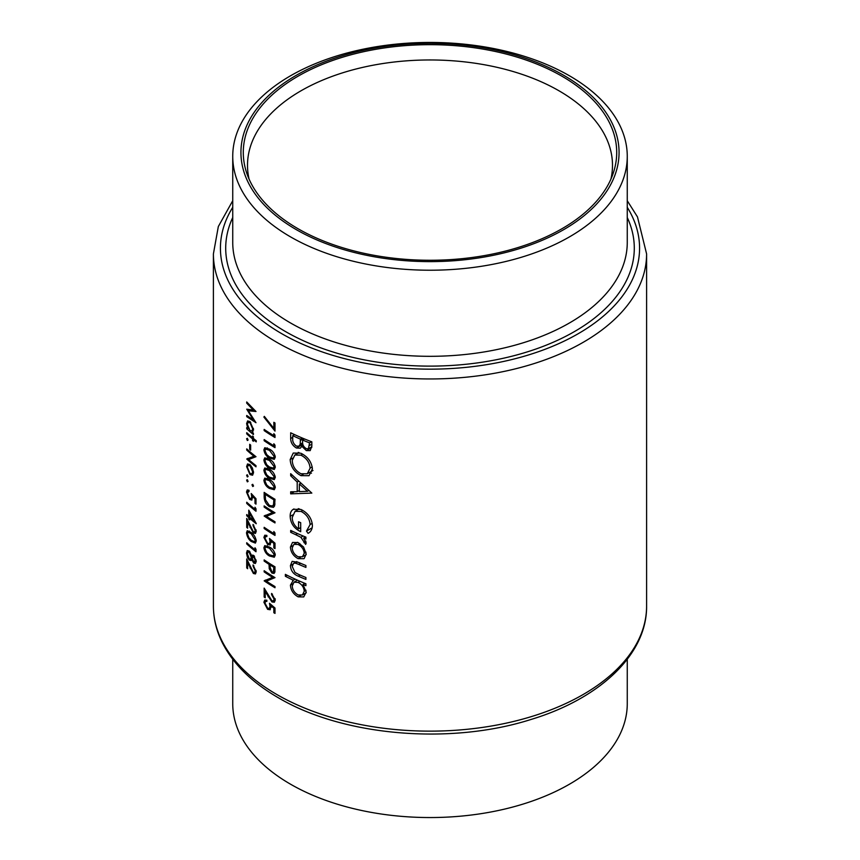 <?xml version="1.0" encoding="UTF-8"?>
<svg xmlns="http://www.w3.org/2000/svg" width="860" height="860" viewBox="0 0 860 860"><rect width="100%" height="100%" fill="white"/><g stroke="black" fill="none" stroke-linecap="round" stroke-linejoin="round"><path stroke-width="1.29" d="M232.737 659.276L232.737 703.663A197.262 113.885 0 0 0 290.519 784.191A197.262 113.885 0 0 0 505.487 808.884A197.262 113.885 0 0 0 627.262 703.663L627.262 659.276M610.922 179.095A182.492 105.361 0 0 0 612.492 165.324A182.492 105.361 0 0 0 559.043 90.827A182.492 105.361 0 0 0 360.168 67.983A182.492 105.361 0 0 0 247.508 165.324A182.492 105.361 0 0 0 249.077 179.095M290.519 236.865A197.262 113.885 0 0 0 505.487 261.558A197.262 113.885 0 0 0 627.262 156.337A197.262 113.885 0 0 0 569.481 75.809A197.262 113.885 0 0 0 354.513 51.116A197.262 113.885 0 0 0 232.737 156.337A197.262 113.885 0 0 0 290.519 236.865M296.313 229.652A189.06 109.145 0 0 0 563.687 229.652A189.06 109.145 0 0 0 563.687 75.293A189.06 109.145 0 0 0 296.313 75.293A189.06 109.145 0 0 0 296.313 229.652M562.021 76.25A186.706 107.801 0 0 0 342.452 57.254A186.706 107.801 0 0 0 246.669 172.892A186.706 107.801 0 0 0 297.979 228.696A186.706 107.801 0 0 0 484.707 255.538A186.706 107.801 0 0 0 613.33 172.892A186.706 107.801 0 0 0 562.021 76.25M304.15 558.559L306.192 554.034L303.58 547.046L298.098 542.563L292.518 542.434L290.422 547.046C290.787 552.174 293.346 556.044 298.098 558.656L303.913 558.699M295.184 579.145L293.346 580.21L290.422 585.155C290.82 590.336 293.411 594.238 298.183 596.861L303.72 596.926L306.192 592.078L303 584.488A216.602 125.055 0 0 0 305.913 585.682L305.913 583.768A216.602 125.055 180 0 1 285.369 574.362L285.369 576.275A216.602 125.055 0 0 0 293.346 580.21L292.637 580.554M305.913 537.145A216.602 125.055 180 0 1 290.68 530.394L290.68 532.308A216.602 125.055 0 0 0 295.657 534.651L300.892 537.306L305.644 544.401L306.192 542.961L303.591 538.102A216.602 125.055 0 0 0 305.913 539.048L305.913 537.145M311.836 493.092L290.68 473.677L290.68 475.763L297.205 482.041L297.205 491.683L290.68 491.78L290.68 493.855L311.836 493.092M311.836 441.836A216.602 125.055 180 0 1 290.68 432.773L290.68 438.525C290.744 442.62 292.669 445.792 296.453 448.028L300.323 448.178L301.806 446.275L306.375 450.618L310.202 450.618L311.836 445.985L311.836 441.836M312.406 468.904C311.599 461.852 307.751 456.638 300.871 453.241L293.26 453.037L290.164 459.552C290.702 466.722 294.303 472.086 300.978 475.644L309.019 475.698L312.406 468.904M293.98 508.937C291.368 510.152 290.099 512.614 290.164 516.333C290.54 523.332 294.055 528.448 300.699 531.706L300.699 522.697A216.602 125.055 180 0 1 298.549 521.762L298.549 528.857C294.389 525.89 292.282 522.106 292.228 517.494L295.055 511.345L301.065 511.41C306.59 514.344 309.611 518.72 310.127 524.546L306.472 531.093L308.063 533.361C310.868 531.846 312.309 529.212 312.406 525.471C311.771 518.311 307.966 512.979 300.978 509.464L293.26 509.292M305.913 565.504A216.602 125.055 180 0 1 298.485 562.365L292.142 561.365L290.422 565.601C290.798 570.728 293.443 574.265 298.345 576.211A216.602 125.055 0 0 0 305.913 579.414L305.913 577.501A216.602 125.055 180 0 1 298.7 574.458L295.012 572.48L292.228 566.482L293.583 563.332L295.152 563.085L298.7 564.364A216.602 125.055 0 0 0 305.913 567.407L305.913 565.504M271.567 594.625L274.136 599.237L273.416 600.893L271.878 600.721L264.16 588.1L264.16 597.044A216.602 125.055 0 0 0 265.224 597.775L265.224 591.648L271.964 601.957L274.372 602.226L275.286 599.979L271.567 593.443L271.567 594.625L272.448 594.109M246.723 401.953L246.723 403.146L253.313 410.091L246.723 409.177L253.302 419.873L246.723 415.455L246.723 416.648L255.99 422.712L248.314 410.747L255.99 411.51L246.723 401.953M269.459 547.046L264.783 545.627L263.891 547.755C264.558 551.593 266.406 554.345 269.459 555.99L274.297 557.226L275.286 555.012C274.501 551.249 272.566 548.594 269.459 547.046M274.996 532.985L273.846 531.523L273.846 533.555A216.602 125.055 180 0 1 264.16 527.331L264.16 528.513A216.602 125.055 0 0 0 274.996 535.425L274.996 532.985M256.237 440.696A216.602 125.055 180 0 1 253.41 438.439L253.41 436.751A216.602 125.055 180 0 1 252.56 436.063L252.56 437.751A216.602 125.055 180 0 1 246.723 432.677L246.723 433.859A216.602 125.055 0 0 0 252.56 438.933L252.56 440.621A216.602 125.055 0 0 0 253.41 441.309L253.41 439.621A216.602 125.055 0 0 0 256.237 441.868L256.237 440.696M250.647 445.093A216.602 125.055 180 0 1 249.712 444.287L249.712 449.35A216.602 125.055 0 0 0 250.647 450.167L250.647 445.093M252.636 475.15L253.528 472.559L252.388 467.958L249.98 464.615L247.529 463.948L246.605 466.593L249.98 474.569L252.528 475.214M253.528 486.061L252.743 484.32L251.958 484.771L252.743 486.513L253.528 486.061M252.743 484.32L251.958 484.771L252.743 484.32M274.996 423.002A216.602 125.055 180 0 1 273.846 422.314L273.846 428.409L264.332 416.369L263.891 417.089L274.996 431.096L274.996 423.002M274.996 445.211L273.846 443.749L273.846 445.77A216.602 125.055 180 0 1 264.16 439.557L264.16 440.728A216.602 125.055 0 0 0 274.996 447.641L274.996 445.211M269.459 459.272L264.783 457.853L263.891 459.971C264.558 463.819 266.406 466.561 269.459 468.216L274.297 469.452L275.286 467.238C274.501 463.465 272.566 460.81 269.459 459.272M269.459 479.525L264.783 478.106L263.891 480.235C264.558 484.072 266.406 486.825 269.459 488.469L274.297 489.706L275.286 487.491C274.501 483.728 272.566 481.073 269.459 479.525M264.16 505.895L264.16 507.077A216.602 125.055 0 0 0 272.599 512.538L264.16 516.021A216.602 125.055 0 0 0 274.996 522.934L274.996 521.751A216.602 125.055 180 0 1 266.396 516.355L274.996 512.796A216.602 125.055 180 0 1 264.16 505.895M255.99 504.132L255.99 498.736L251.238 493.543L251.722 496.844L251.099 498.703L249.69 498.284L247.4 492.92L249.013 491.447L249.013 490.275L247.25 489.921L246.498 492.027L249.647 499.434L251.862 500.09L252.496 496.156L254.99 498.875L254.99 503.358A216.602 125.055 0 0 0 255.99 504.132M249.013 490.694L248.002 491.286L249.013 491.447M256.237 523.504L248.776 510.152L248.776 516.398A216.602 125.055 180 0 1 246.723 514.549L246.723 515.731A216.602 125.055 0 0 0 248.776 517.58L248.776 519.096A216.602 125.055 0 0 0 249.712 519.913L249.712 518.397A216.602 125.055 0 0 0 256.237 523.74L256.237 523.504M251.238 532.534L247.25 530.706L246.498 532.759C247.067 536.694 248.648 539.596 251.238 541.477L255.388 543.101L256.237 540.972C255.538 537.113 253.872 534.307 251.238 532.534M251.776 559.634L253.743 563.128L255.42 563.472L256.237 561.365L253.764 555.549L251.776 555.829L249.25 551.077L247.25 550.572L246.498 553.066L247.465 557.441L249.325 560.096L251.034 560.537L252.345 559.301M252.302 555.227L252.98 555.13M253.044 566.095L255.237 570.922L254.625 572.524L253.302 572.222L246.723 558.946L246.723 567.89A216.602 125.055 0 0 0 247.626 568.718L247.626 562.591L253.377 573.47L255.452 573.932L256.237 571.76L253.044 564.923L253.044 566.095L253.797 565.665M255.99 549.303L254.99 547.755L254.99 549.776A216.602 125.055 180 0 1 246.723 542.735L246.723 543.918A216.602 125.055 0 0 0 255.99 551.744L255.99 549.303M253.044 525.589L255.237 530.405L254.625 532.007L253.302 531.716L246.723 518.429L246.723 527.373A216.602 125.055 0 0 0 247.626 528.201L247.626 522.074L253.377 532.953L255.452 533.415L256.237 531.244L253.044 524.406L253.044 525.589L253.797 525.148M255.99 508.798L254.99 507.239L254.99 509.27A216.602 125.055 180 0 1 246.723 502.229L246.723 503.412A216.602 125.055 0 0 0 255.99 511.227L255.99 508.798M248.088 481.439L247.347 479.665L246.605 480.095L247.347 481.858L248.088 481.439M247.347 479.665L246.605 480.095L247.347 479.665M264.16 492.382L264.16 496.467C264.171 500.746 265.89 504.132 269.33 506.615L273.448 507.346L274.587 505.895L274.996 499.294A216.602 125.055 180 0 1 264.16 492.382M269.459 469.399L264.783 467.98L263.891 470.108C264.558 473.946 266.406 476.698 269.459 478.343L274.297 479.579L275.286 477.364C274.501 473.602 272.566 470.947 269.459 469.399M269.459 449.146L264.783 447.727L263.891 449.844C264.558 453.693 266.406 456.434 269.459 458.09L274.297 459.315L275.286 457.112C274.501 453.338 272.566 450.683 269.459 449.146M274.996 435.085L273.846 433.623L273.846 435.644A216.602 125.055 180 0 1 264.16 429.419L264.16 430.602A216.602 125.055 0 0 0 274.996 437.514L274.996 435.085M248.088 476.537L247.347 474.774L246.605 475.204L247.347 476.967L248.088 476.537M247.347 474.774L246.605 475.204L247.347 474.774M246.723 448.888L246.723 450.07A216.602 125.055 0 0 0 253.926 456.252L246.723 459.014A216.602 125.055 0 0 0 255.99 466.829L255.99 465.647A216.602 125.055 180 0 1 248.615 459.541L255.99 456.703A216.602 125.055 180 0 1 246.723 448.888M248.088 440.073L247.347 438.31L246.605 438.74L247.347 440.503L248.088 440.073M247.347 438.31L246.605 438.74L247.347 438.31M252.958 431.86L252.13 432.333L253.528 429.581L250.024 421.604L247.605 420.916L246.605 423.582L247.841 428.635A216.602 125.055 180 0 1 246.723 427.613L246.723 428.796A216.602 125.055 0 0 0 253.41 434.558L253.41 433.375A216.602 125.055 180 0 1 252.13 432.333L252.593 432.161M274.996 548.583L274.996 543.187L269.47 538.446L270.029 541.692L269.298 543.627L267.643 543.337L264.955 538.21L265.665 536.511L266.858 536.575L266.858 535.393L264.783 535.221L263.891 537.414L267.6 544.498L270.19 544.928L270.932 540.929L273.846 543.423L273.846 547.906A216.602 125.055 0 0 0 274.996 548.583M274.996 566.815A216.602 125.055 180 0 1 264.16 559.914L264.16 561.086A216.602 125.055 0 0 0 269.051 564.343L269.234 568.75L272.007 573.115L274.082 573.426L274.824 572.298L274.996 566.815M274.996 613.406L274.996 608.009L269.47 603.258L270.029 606.515L269.298 608.439L267.643 608.16L264.955 603.032L265.665 601.333L266.858 601.398L266.858 600.216L264.783 600.043L263.891 602.226L267.6 609.321L270.19 609.751L270.932 605.752L273.846 608.246L273.846 612.718A216.602 125.055 0 0 0 274.996 613.406M264.16 570.717L264.16 571.889A216.602 125.055 0 0 0 272.599 577.361L264.16 580.844A216.602 125.055 0 0 0 274.996 587.745L274.996 586.563A216.602 125.055 180 0 1 266.396 581.166L274.996 577.619A216.602 125.055 180 0 1 264.16 570.717M311.761 447.512L306.375 450.618M303.204 445.469L301.806 446.275M302.849 444.33L296.453 448.028M292.744 437.331L290.68 438.525M309.557 442.868L308.428 448.737L306.343 448.694C303.473 446.834 302.225 444.383 302.602 441.352L302.602 440.073A216.602 125.055 0 0 0 309.557 442.868L311.546 441.717M311.836 444.147L309.557 445.458M304.526 438.955L302.602 440.073M300.43 439.148L300.183 444.287L298.936 446.157L296.453 446.114C293.615 444.072 292.379 441.502 292.744 438.396L292.744 435.676A216.602 125.055 0 0 0 300.43 439.148L302.333 438.052M302.656 442.857L300.183 444.287M294.571 434.623L292.744 435.676M256.108 570.416L255.237 570.922M256.237 571.825L253.377 573.47M248.174 562.279L247.626 562.591M247.626 567.363L246.723 567.89M256.226 561.688L253.743 563.128M252.206 558.43L249.325 560.096M248.088 557.087L247.465 557.441M247.626 552.41L246.498 553.066M255.237 560.516L253.775 561.967L252.195 558.108L253.754 556.721L255.237 560.516L256.108 560.021M256.237 561.268L253.775 561.967M252.808 556.549L254.485 556.302M251.238 557.334L250.54 559.183L249.314 558.892L247.4 553.904L248.024 551.916L249.228 552.238L251.238 557.334L253.99 555.754M249.948 551.819L249.228 552.238M247.519 543.466L246.723 543.918M255.936 549.239L254.99 549.776M249.346 531.115L246.498 532.759M252.109 540.972L251.238 541.477M251.238 533.716L255.237 540.241L254.625 541.714L251.238 540.295L248.938 537.822L247.4 533.619L247.992 532.146L251.238 533.716L252.055 533.243M256.108 539.736L255.237 540.241M256.108 529.9L255.237 530.405M256.237 531.308L253.377 532.953M248.174 521.762L247.626 522.074M247.626 526.857L246.723 527.373M250.529 517.924L249.712 518.397M249.712 518.558L248.776 519.096M249.712 517.043L248.776 517.58M247.519 515.269L246.723 515.731M249.712 515.86L248.776 516.398M249.712 517.215L249.712 513.291L253.754 520.601A216.602 125.055 180 0 1 249.712 517.215M250.281 512.958L249.712 513.291M254.356 520.257L253.754 520.601M247.519 502.95L246.723 503.412M255.936 508.722L254.99 509.27M255.99 502.788L254.99 503.358M255.721 498.456L254.99 498.875M253.205 495.736L252.496 496.156M250.744 498.8L249.647 499.434M249.013 490.576L246.498 492.027M252.528 496.37L251.722 496.844M265.095 506.529L264.16 507.077M273.792 512.076L266.396 516.355M265.482 515.247L264.16 516.021M273.598 511.969L272.599 512.538M270.405 505.992L269.33 506.615M265.224 494.296A216.602 125.055 0 0 0 273.846 499.789L273.534 504.573L272.534 505.992L269.33 505.443L265.493 499.757L265.224 494.296L266.17 493.758M274.845 499.208L273.846 499.789M274.942 503.756L273.534 504.573M267.245 478.3L263.891 480.235M270.481 487.889L269.459 488.469M269.47 480.708L274.136 486.846L273.416 488.383L269.47 487.298L266.772 485.04L264.955 481.009L265.654 479.461L269.47 480.708L270.416 480.159M275.135 486.265L274.136 486.846M267.245 468.173L263.891 470.108M270.481 477.762L269.459 478.343M269.47 470.581L274.136 476.719L273.416 478.257L269.47 477.171L266.772 474.913L264.955 470.871L265.654 469.334L269.47 470.581L270.416 470.033M275.135 476.139L274.136 476.719M267.245 458.036L263.891 459.971M270.481 467.625L269.459 468.216M269.47 460.455L274.136 466.593L273.416 468.13L269.47 467.034L266.772 464.787L264.955 460.745L265.654 459.208L269.47 460.455L270.416 459.906M275.135 466.012L274.136 466.593M267.245 447.909L263.891 449.844M270.481 457.498L269.459 458.09M269.47 450.328L274.136 456.466L273.416 458.004L269.47 456.907L266.772 454.66L264.955 450.618L265.654 449.081L269.47 450.328L270.416 449.78M275.135 455.886L274.136 456.466M265.095 440.191L264.16 440.728M274.942 445.136L273.846 445.77M265.095 430.065L264.16 430.602M274.942 435.01L273.846 435.644M311.471 473.193L309.267 472.635M303.129 474.408L300.978 475.644M292.486 458.219L290.164 459.552M298.054 453.166L298.205 452.392M310.127 468.13L307.267 473.796L300.978 473.742C295.517 470.807 292.594 466.378 292.228 460.476L294.851 455.015L300.882 455.155C306.44 457.971 309.525 462.304 310.127 468.13L312.234 466.915M302.656 454.134L300.882 455.155M294.335 491.748L290.68 493.855M299.344 490.447L297.205 491.683M298.592 481.245L297.205 482.041M292.013 474.989L290.68 475.763M307.525 491.275L299.344 491.619L299.344 484.019L307.525 491.275L308.987 490.437M300.753 483.212L299.344 484.019M312.18 527.793L306.472 531.093M312.234 523.332L310.127 524.546M302.827 510.388L301.065 511.41M300.699 527.61L298.549 528.857M292.507 514.979L290.164 516.333M298.076 509.593L298.269 508.604M305.526 536.984L303.591 538.102M305.923 541.531L303.967 542.671M305.698 540.972L304.246 541.811M303.139 536.006L300.892 537.306M292.486 531.265L290.68 532.308M264.579 416.691L263.891 417.089M274.996 427.753L273.846 428.409M304.924 583.37L303 584.488M300.602 595.475L298.183 596.861M292.594 583.897L290.422 585.155M287.122 575.265L285.369 576.275M304.246 591.271L302.43 594.991L298.162 594.948C294.529 592.916 292.55 589.917 292.228 585.972L294.002 582.188L298.108 582.381C301.86 584.338 303.913 587.294 304.246 591.271L306.02 590.25M299.989 581.295L298.108 582.381M297.27 561.859L295.152 563.085M300.226 575.125L298.345 576.211M292.679 564.3L290.422 565.601M300.419 557.312L298.098 558.656M292.626 545.777L290.422 547.046M304.246 553.238L302.419 556.796L298.087 556.742C294.475 554.775 292.518 551.83 292.228 547.906L293.883 544.337L298.087 544.466C301.785 546.401 303.838 549.325 304.246 553.238L306.02 552.217M299.796 543.477L298.087 544.466M251.002 473.989L249.98 474.569M247.583 466.034L246.605 466.593M252.679 471.861L251.883 473.881L249.98 473.387L247.4 467.313L248.131 465.271L249.98 465.787L252.679 471.861L253.453 471.42M250.733 465.357L249.98 465.787M247.519 449.608L246.723 450.07M255.151 456.047L248.615 459.541M252.614 457.24L252.044 456.907M247.852 458.358L246.723 459.014M254.775 455.757L253.926 456.252M250.647 448.812L249.712 449.35M254.259 439.137L253.41 439.621M253.41 440.127L252.56 440.621M253.41 438.439L252.56 438.933M247.519 433.408L246.723 433.859M253.41 437.267L252.56 437.751M247.519 428.334L246.723 428.796M248.379 428.323L247.841 428.635M247.615 423.002L246.605 423.582M252.679 428.904L251.873 431.032L249.991 430.516L247.4 424.346L248.164 422.292L250.013 422.776L252.679 428.904L253.453 428.463M250.765 422.346L250.013 422.776M265.095 527.965L264.16 528.513M274.942 532.92L273.846 533.555M274.996 547.24L273.846 547.906M274.695 542.929L273.846 543.423M271.76 540.446L270.932 540.929M268.89 543.756L267.6 544.498M266.858 535.694L263.891 537.414M270.975 541.144L270.029 541.692M267.245 545.821L263.891 547.755M270.481 555.409L269.459 555.99M269.47 548.229L274.136 554.367L273.416 555.904L269.47 554.818L266.772 552.561L264.955 548.529L265.654 546.981L269.47 548.229L270.416 547.68M275.135 553.786L274.136 554.367M274.942 571.416L272.007 573.115M270.169 568.213L269.234 568.75M270.029 563.773L269.051 564.343M265.095 560.548L264.16 561.086M273.846 567.31L273.265 572.072L271.997 571.932L270.137 567.342L270.169 565.052A216.602 125.055 0 0 0 273.846 567.31L274.845 566.729M271.147 564.482L270.169 565.052M247.433 402.738L246.723 403.146M250.131 409.693L248.314 410.747M247.648 416.111L246.723 416.648M253.936 419.508L253.302 419.873M254.076 409.65L253.313 410.091M274.996 612.062L273.846 612.718M274.695 607.751L273.846 608.246M271.76 605.268L270.932 605.752M268.89 608.579L267.6 609.321M266.858 600.516L263.891 602.226M270.975 605.967L270.029 606.515M275.135 598.646L274.136 599.237M275.286 600.043L271.964 601.957M265.869 591.282L265.224 591.648M265.224 596.432L264.16 597.044M265.095 571.352L264.16 571.889M273.792 576.899L266.396 581.166M265.482 580.07L264.16 580.844M273.598 576.78L272.599 577.361M276.845 694.514A216.602 125.055 0 0 0 512.893 721.626A216.602 125.055 0 0 0 646.602 606.085C647.096 654.299 599.957 698.664 530.91 719.497C450.296 745.233 342.957 736.128 278.296 697.729C252.001 682.507 233.372 664.232 222.428 642.904C216.44 630.982 213.43 618.705 213.398 606.085A216.602 125.055 0 0 0 276.845 694.514M232.737 156.337L232.737 242.423A197.262 113.885 0 0 0 290.519 322.962A197.262 113.885 0 0 0 505.487 347.644A197.262 113.885 0 0 0 627.262 242.423L627.262 156.337M627.262 217.494A204.293 117.949 180 0 1 532.265 350.278A204.293 117.949 180 0 1 285.541 331.573A204.293 117.949 180 0 1 232.737 217.494M232.737 207.314A209.571 120.991 0 0 0 281.811 333.723A209.571 120.991 0 0 0 542.187 350.364A209.571 120.991 0 0 0 627.262 207.314M646.602 606.085L646.602 253.915A216.602 125.055 180 0 1 512.893 369.445A216.602 125.055 180 0 1 276.845 342.334A216.602 125.055 180 0 1 213.398 253.915L213.398 606.085M303.601 438.579L300.43 440.406M250.604 567.686L250.045 568.009M250.604 527.169L250.045 527.492M265.224 495.844L264.16 496.467M274.996 500.058L273.846 500.713M297.517 533.576L295.657 534.651M300.581 563.279L298.7 564.364M270.803 564.267L269.051 565.278M274.996 569.062L273.846 569.718M268.718 596.442L268.062 596.818M646.602 253.915L637.475 216.903L627.262 200.724M232.737 200.724L218.332 226.535L213.398 253.915M308.428 448.737L311.815 446.781M298.936 446.157L302.774 443.932M254.625 572.524L256.237 571.588M252.84 556.528L254.065 555.818M250.54 559.183L252.206 558.226M248.035 551.905L249.335 551.153M254.657 541.703L256.237 540.789M247.992 532.146L249.55 531.244M254.625 532.007L256.237 531.072M251.099 498.703L252.679 497.789M272.534 505.992L274.867 504.637M273.448 488.373L275.275 487.308M265.654 479.461L267.481 478.407M273.448 478.235L275.275 477.182M265.654 469.334L267.481 468.281M273.448 468.109L275.275 467.055M265.654 459.208L267.481 458.154M273.448 457.982L275.275 456.929M265.654 449.081L267.481 448.028M307.267 473.796L312.997 470.485M294.851 455.015L299.043 452.586M295.055 511.345L299.334 508.862M302.43 594.991L306.149 592.841M294.002 582.188L297.474 580.188M293.583 563.332L296.582 561.601M302.419 556.796L306.171 554.635M293.883 544.337L297.42 542.294M251.883 473.881L253.517 472.935M248.131 465.271L249.69 464.368M251.873 431.032L253.506 430.086M248.164 422.292L249.744 421.378M265.665 536.511L266.858 535.823M269.298 543.627L271.147 542.553M273.448 555.893L275.275 554.829M265.654 546.981L267.481 545.928M273.265 572.072L274.964 571.094M265.665 601.333L266.858 600.645M269.298 608.439L271.147 607.375M273.416 600.893L275.275 599.807"/></g></svg>
